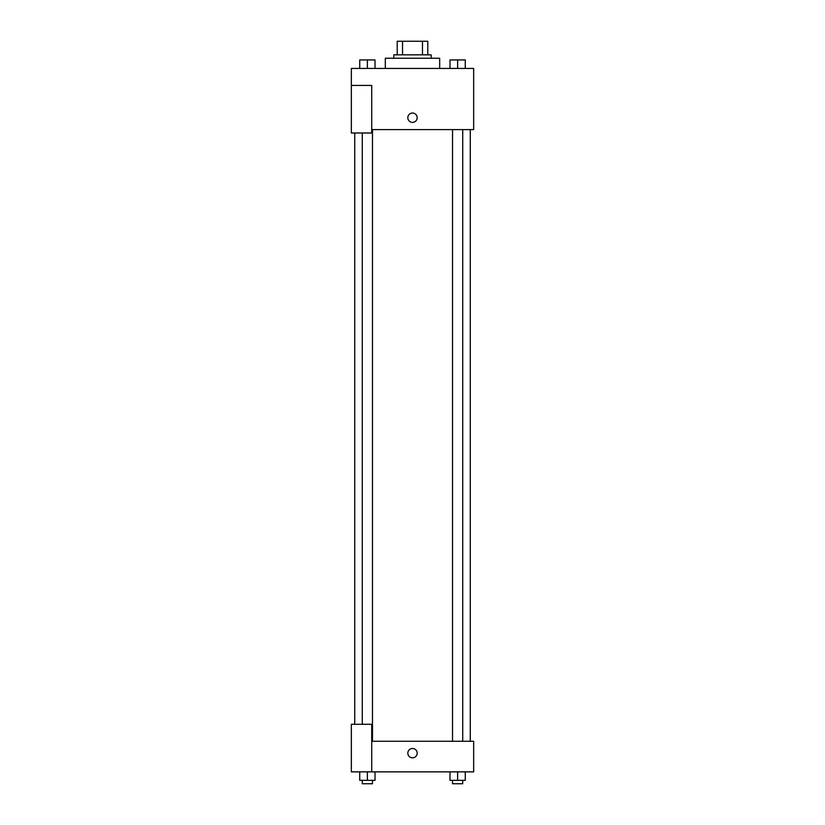<?xml version="1.0" encoding="UTF-8"?>
<svg xmlns="http://www.w3.org/2000/svg" width="825" height="825" viewBox="0 0 825 825"><rect width="100%" height="100%" fill="white"/><g stroke="black" fill="none" stroke-linecap="round" stroke-linejoin="round"><path stroke-width="1.24" d="M402.528 54.842L402.528 41.25L397.207 41.25L397.207 54.842L397.207 41.25M402.528 41.25L427.793 41.25L427.793 54.842M422.472 54.842L422.472 41.25M393.814 58.245L393.814 54.842L431.186 54.842L431.186 58.245M439.684 68.434L439.684 58.245L385.316 58.245L385.316 68.434M351.337 85.429L351.337 133L371.724 133L371.724 85.429L351.337 85.429L351.337 68.434L473.663 68.434L473.663 129.608L371.724 129.608M407.828 117.707A4.672 4.672 0 0 1 414.841 113.664A4.672 4.672 0 0 1 414.841 121.76A4.672 4.672 0 0 1 407.828 117.707M371.724 741.273L473.663 741.273L473.663 771.86L351.337 771.86L351.337 724.278L371.724 724.278L371.724 771.86M407.828 753.163A4.672 4.672 0 0 1 414.841 749.121A4.672 4.672 0 0 1 414.841 757.216A4.672 4.672 0 0 1 407.828 753.163M449.986 771.86L449.986 780.347L465.269 780.347L465.269 771.86L465.269 780.347M457.627 780.347L457.627 771.86M462.722 780.347L462.722 783.75L452.533 783.75L452.533 780.347M359.731 771.86L359.731 780.347L375.014 780.347L375.014 771.86L375.014 780.347M367.373 780.347L367.373 771.86M372.467 780.347L372.467 783.75L362.278 783.75L362.278 780.347M449.986 68.434L449.986 59.936L465.269 59.936L465.269 68.434L465.269 59.936M457.627 68.434L457.627 59.936L452.533 59.916M462.722 59.936L457.627 59.916M359.731 68.434L359.731 59.936L375.014 59.936L375.014 68.434L375.014 59.936M367.373 68.434L367.373 59.936L362.278 59.916M372.467 59.936L367.373 59.916M470.271 741.273L470.271 129.608M354.729 724.278L354.729 133M452.533 129.608L452.533 741.273M462.722 129.608L462.722 741.273M372.467 741.273L372.467 129.608M362.278 724.278L362.278 133"/></g></svg>
